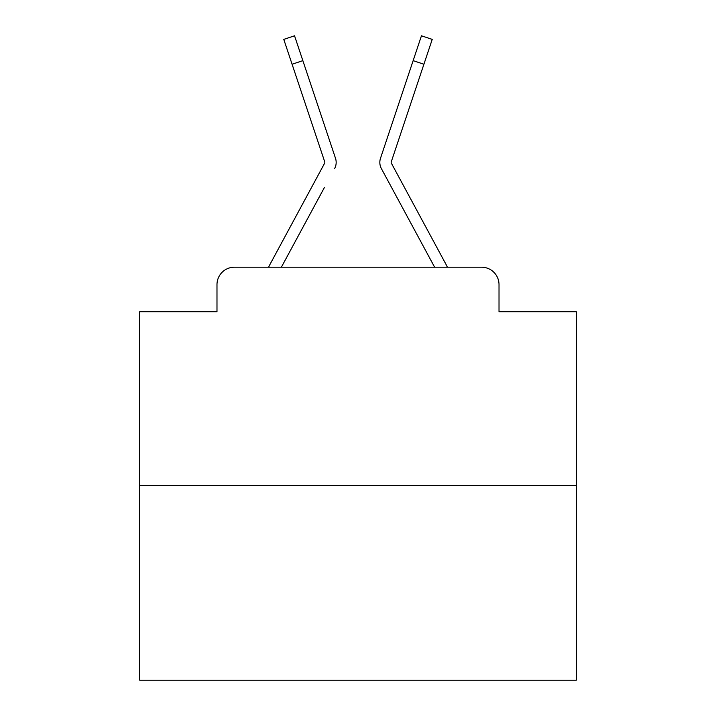 <?xml version="1.0" encoding="UTF-8"?>
<svg xmlns="http://www.w3.org/2000/svg" width="716" height="716" viewBox="0 0 716 716"><rect width="100%" height="100%" fill="white"/><g stroke="black" fill="none" stroke-linecap="round" stroke-linejoin="round"><path stroke-width="1.07" d="M216.984 284.655L216.984 311.72L216.984 284.655A17.461 17.461 0 0 1 234.445 267.193L268.652 267.193A43.658 43.658 0 0 1 270.254 263.909L324.608 163.239A1.745 1.745 0 0 0 324.733 161.852L283.778 39.398L294.545 35.8L302.85 60.645L292.092 64.243M576.29 485.484L139.709 485.484L139.709 680.2L576.29 680.2L576.29 311.72L499.016 311.72L499.016 284.655A17.461 17.461 0 0 0 481.555 267.193L234.445 267.193M139.709 485.484L139.709 311.72L216.984 311.72M324.482 187.359L281.379 267.193L322.567 190.912L281.379 267.193L322.567 190.912L281.379 267.193L322.567 190.912L281.379 267.193L322.567 190.912L281.379 267.193L322.567 190.912L281.379 267.193L322.567 190.912L281.379 267.193L322.567 190.912L281.379 267.193L322.567 190.912L281.379 267.193L322.567 190.912L281.379 267.193L322.567 190.912L281.379 267.193L322.567 190.912L281.379 267.193L322.567 190.912L281.379 267.193L289.89 267.193M426.11 267.193L434.621 267.193L393.433 190.912M391.392 163.239A1.745 1.745 0 0 1 391.178 162.407A1.745 1.745 0 0 0 391.392 163.239A1.745 1.745 0 0 1 391.178 162.407A1.745 1.745 0 0 0 391.392 163.239A1.745 1.745 0 0 1 391.178 162.407A1.745 1.745 0 0 0 391.392 163.239A1.745 1.745 0 0 1 391.178 162.407A1.745 1.745 0 0 0 391.392 163.239A1.745 1.745 0 0 1 391.178 162.407A1.745 1.745 0 0 0 391.392 163.239A1.745 1.745 0 0 1 391.178 162.407A1.745 1.745 0 0 0 391.392 163.239A1.745 1.745 0 0 1 391.178 162.407A1.745 1.745 0 0 0 391.392 163.239A1.745 1.745 0 0 1 391.178 162.407A1.745 1.745 0 0 0 391.392 163.239A1.745 1.745 0 0 1 391.178 162.407A1.745 1.745 0 0 0 391.392 163.239A1.745 1.745 0 0 1 391.178 162.407A1.745 1.745 0 0 0 391.392 163.239A1.745 1.745 0 0 1 391.178 162.407A1.745 1.745 0 0 0 391.392 163.239A1.745 1.745 0 0 1 391.178 162.407A1.745 1.745 0 0 0 391.392 163.239A1.745 1.745 0 0 1 391.178 162.407A1.745 1.745 0 0 0 391.392 163.239L445.746 263.909A43.658 43.658 0 0 1 447.348 267.193L481.555 267.193M499.016 311.72L499.016 284.655M334.596 168.636A13.094 13.094 0 0 0 335.491 158.254L302.85 60.645M434.621 267.193L381.404 168.636A13.094 13.094 0 0 1 380.509 158.254L421.455 35.8L432.222 39.398L423.908 64.243L413.15 60.645M391.267 161.852A1.745 1.745 0 0 0 391.178 162.407A1.745 1.745 0 0 1 391.267 161.852A1.745 1.745 0 0 0 391.178 162.407A1.745 1.745 0 0 1 391.267 161.852A1.745 1.745 0 0 0 391.178 162.407A1.745 1.745 0 0 1 391.267 161.852A1.745 1.745 0 0 0 391.178 162.407A1.745 1.745 0 0 1 391.267 161.852A1.745 1.745 0 0 0 391.178 162.407A1.745 1.745 0 0 1 391.267 161.852A1.745 1.745 0 0 0 391.178 162.407A1.745 1.745 0 0 1 391.267 161.852A1.745 1.745 0 0 0 391.178 162.407A1.745 1.745 0 0 1 391.267 161.852A1.745 1.745 0 0 0 391.178 162.407A1.745 1.745 0 0 1 391.267 161.852A1.745 1.745 0 0 0 391.178 162.407A1.745 1.745 0 0 1 391.267 161.852A1.745 1.745 0 0 0 391.178 162.407A1.745 1.745 0 0 1 391.267 161.852A1.745 1.745 0 0 0 391.178 162.407A1.745 1.745 0 0 1 391.267 161.852A1.745 1.745 0 0 0 391.178 162.407A1.745 1.745 0 0 1 391.267 161.852A1.745 1.745 0 0 0 391.178 162.407A1.745 1.745 0 0 1 391.267 161.852L423.908 64.243M324.822 162.407A1.745 1.745 0 0 0 324.733 161.852A1.745 1.745 0 0 1 324.822 162.407A1.745 1.745 0 0 0 324.733 161.852A1.745 1.745 0 0 1 324.822 162.407A1.745 1.745 0 0 0 324.733 161.852A1.745 1.745 0 0 1 324.822 162.407A1.745 1.745 0 0 0 324.733 161.852A1.745 1.745 0 0 1 324.822 162.407A1.745 1.745 0 0 0 324.733 161.852A1.745 1.745 0 0 1 324.822 162.407A1.745 1.745 0 0 0 324.733 161.852A1.745 1.745 0 0 1 324.822 162.407A1.745 1.745 0 0 0 324.733 161.852A1.745 1.745 0 0 1 324.822 162.407A1.745 1.745 0 0 0 324.733 161.852A1.745 1.745 0 0 1 324.822 162.407A1.745 1.745 0 0 0 324.733 161.852A1.745 1.745 0 0 1 324.822 162.407A1.745 1.745 0 0 0 324.733 161.852A1.745 1.745 0 0 1 324.822 162.407A1.745 1.745 0 0 0 324.733 161.852A1.745 1.745 0 0 1 324.822 162.407A1.745 1.745 0 0 0 324.733 161.852A1.745 1.745 0 0 1 324.822 162.407A1.745 1.745 0 0 0 324.733 161.852A1.745 1.745 0 0 1 324.822 162.407A1.745 1.745 0 0 0 324.733 161.852A1.745 1.745 0 0 1 324.822 162.407A1.745 1.745 0 0 0 324.733 161.852A1.745 1.745 0 0 1 324.822 162.407A1.745 1.745 0 0 0 324.733 161.852A1.745 1.745 0 0 1 324.608 163.239M312.445 89.321L335.491 158.254"/></g></svg>
